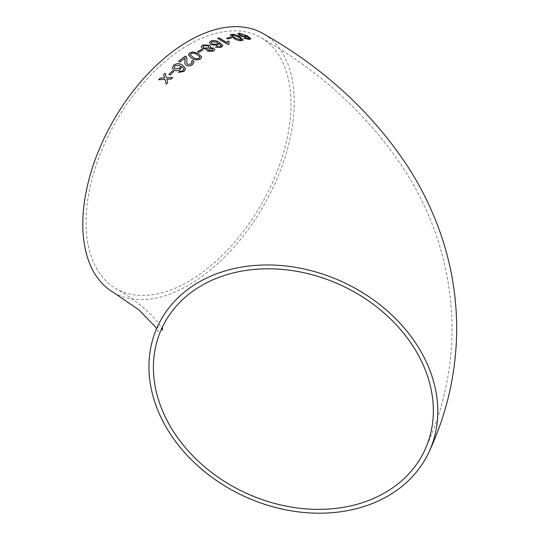 <?xml version="1.0" encoding="UTF-8"?>
<svg xmlns="http://www.w3.org/2000/svg" width="540" height="540" viewBox="0 0 540 540"><rect width="100%" height="100%" fill="white"/><g stroke="black" fill="none" stroke-linecap="round" stroke-linejoin="round"><path stroke-width="0.41" stroke-dasharray="2.7 2.03" d="M113.751 292.646A149.526 86.333 120 0 0 263.284 206.321A149.526 86.333 120 0 0 263.277 33.662M188.514 44.84A144.909 83.66 120 0 0 93.852 172.53A144.909 83.66 120 0 0 116.066 288.65A144.909 83.66 120 0 0 227.732 249.824A144.909 83.66 120 0 0 290.979 103.997A144.909 83.66 120 0 0 260.969 37.665A144.909 83.66 120 0 0 188.514 44.84M237.762 33.716L239.476 35.633M239.456 35.694L245.788 37.328M245.774 37.382L246.74 36.335L249.089 38.549M243.945 38.293L249.487 39.535M249.466 39.589L250.756 38.651M245.734 36.214L244.742 35.127L240.266 33.865L239.51 34.196M230.189 35.046L233.503 38.218C236.129 40.021 238.977 40.851 242.055 40.709L243.257 40.001M241.488 39.569L238.64 37.139L232.612 35.053L231.998 35.431M226.584 38.293L227.813 38.954M227.799 39.008L231.599 37.901M217.634 38.428L228.191 44.577M228.184 44.638L229.048 44.273M228.744 42.896L229.284 41.735M209.385 42.566L211.052 44.685M211.052 44.739L217.573 45.245M217.573 45.299L218.727 43.389L220.988 45.981M215.554 47.223L221.292 47.358M221.292 47.412L222.77 45.562M217.667 43.45L216.722 42.215L212.078 41.762L211.214 42.633M206.84 50.119L207.725 51.246M207.725 51.3L213.422 51.178M213.415 51.226L214.812 49.619M210.019 47.749L210.587 46.744M201.17 46.953L202.527 48.715M202.527 48.769L207.225 49.235M212.956 49.64L212.362 48.843L209.196 48.809L208.427 49.666M208.913 47.034L208.008 45.873L203.918 45.752L203 46.811M197.552 51.786L198.767 52.434M198.767 52.488L202.703 50.065M188.399 54.986L191.693 58.293C194.306 60.176 197.208 60.419 200.394 59.022L201.71 57.031M199.881 57.132L197.073 54.628C195.338 53.21 193.286 52.866 190.931 53.609L190.249 54.756M184.889 63.517L186.361 65.522C188.467 66.407 190.505 66.123 192.476 64.672L194.049 62.093M191.383 61.405L192.206 62.363M186.732 63.038L186.806 60.183M186.813 60.23L186.901 58.32M178.598 61.31L179.941 62.033M179.948 62.08L185.044 58.138M172.429 68.243L174.029 70.065M174.042 70.112C176.141 71.172 178.281 70.929 180.461 69.383L180.454 69.343M180.461 69.383L181.568 66.447M181.575 66.488L183.782 68.648M184.16 71.32L178.511 72.401M184.174 71.368L185.612 68.479M180.488 66.413L179.577 65.36L174.974 65.84L174.184 67.676M168.899 74.351L170.1 74.986M170.12 75.026L173.84 71.483M158.713 79.772L164.943 79.427M166.266 84.159L167.751 82.553M167.771 82.593L166.847 79.292M166.867 79.333L171.173 79.097M171.194 79.137L172.706 77.598M166.462 77.888L165.139 73.19M158.024 325.465L158.024 331.628L156.566 328.786M161.933 328.084L162.378 327.139M162.446 330.298L159.773 325.215C157.295 320.848 151.389 314.597 142.054 306.464C135.243 300.733 126.576 294.793 116.066 288.65M424.811 450.09C442.773 411.534 451.858 371.021 452.081 328.55C451.4 270.621 435.2 217.228 403.481 168.372C368.091 115.101 320.584 71.537 260.969 37.665"/><path stroke-width="0.81" d="M293.375 266.996A149.526 117.929 -155.1 0 0 157.741 326.14A149.526 117.929 -155.1 0 0 243.729 496.058A149.526 117.929 -155.1 0 0 429.003 452.034A149.526 117.929 -155.1 0 0 293.375 266.996M429.003 452.034C447.221 412.911 456.455 371.797 456.705 328.678C456.57 289.818 449.017 252.443 434.059 216.554C426.708 198.936 417.832 182.081 407.43 165.976C371.588 111.996 323.541 67.892 263.277 33.662A149.526 86.333 120 0 0 188.514 41.067A149.526 86.333 120 0 0 90.835 172.834A149.526 86.333 120 0 0 113.751 292.646L139.104 310.014L155.223 326.734L156.566 328.786M160.198 78.158L158.699 79.731L164.93 79.387L166.246 84.125L167.751 82.553L166.847 79.292L171.173 79.097L172.706 77.598L166.442 77.848L165.139 73.19L163.613 74.689L164.525 77.936L160.198 78.158L158.713 79.772M172.625 70.801L168.885 74.311L170.1 74.986L173.84 71.483L172.625 70.801L168.899 74.351M173.65 65.192L172.422 68.216L174.029 70.065C176.128 71.132 178.268 70.889 180.454 69.343L181.568 66.447L183.769 68.6L183.843 69.444L183.033 70.571L181.238 71.354L179.685 71.165L178.511 72.401L184.16 71.32L185.605 68.438L182.324 65.03C179.631 63.194 176.735 63.248 173.65 65.192L172.429 68.243M192.47 64.624L194.042 62.073L192.854 60.453L191.376 61.358L192.206 62.363L191.282 63.916L187.677 64.415L186.732 63.038L186.894 58.273L185.402 56.052L178.585 61.27L179.941 62.033L185.038 58.091L184.882 63.47L186.354 65.475C188.46 66.359 190.499 66.076 192.47 64.624M200.394 58.968L201.71 57.031L198.423 53.703L193.077 51.881L189.709 52.859L188.399 54.938L191.687 58.246C194.306 60.129 197.208 60.372 200.394 58.968M201.481 49.363L197.546 51.732L198.767 52.434L202.703 50.065L201.481 49.363L197.552 51.786M207.225 49.181L206.84 50.092L207.725 51.246L213.422 51.178L214.812 49.592L213.719 48.107L210.019 47.696L210.587 46.717L209.338 45.131L202.709 44.989L201.17 46.899L202.527 48.715L207.225 49.181L206.84 50.119M210.762 41.04L209.392 42.511L211.052 44.685L217.573 45.245L218.734 43.335L220.995 45.927L220.165 46.609L218.342 46.865L216.769 46.453L215.561 47.169L221.292 47.358L222.777 45.509L219.503 42.451C216.817 40.635 213.907 40.169 210.762 41.04L209.392 42.539M222.77 45.941L219.503 42.451M228.035 40.993L227.198 42.721L218.977 37.888L217.647 38.367L228.191 44.577L229.048 44.273L228.751 42.869L229.284 41.735L228.035 40.993L227.198 42.721M230.384 37.179L226.591 38.232L227.813 38.954L231.599 37.901L230.384 37.179L226.584 38.293M242.069 40.648L243.263 39.974L239.929 36.862L234.65 34.452L231.41 34.277L230.195 35.012L233.516 38.158C236.142 39.967 238.991 40.797 242.069 40.648M238.97 33.095L237.769 33.683L239.476 35.633L245.788 37.328L246.76 36.275L249.102 38.495L243.959 38.239L249.487 39.535L250.776 38.59L247.428 35.856L238.97 33.095L237.762 33.716M250.783 38.988L247.428 35.856M246.881 36.821L246.76 36.275L246.868 36.848M433.343 410.738A144.909 114.284 -155.1 0 0 317.804 276.365A144.909 114.284 -155.1 0 0 161.933 328.084A144.909 114.284 -155.1 0 0 245.261 492.75A144.909 114.284 -155.1 0 0 424.811 450.09A144.909 114.284 -155.1 0 0 433.343 410.738M248.353 38.786L249.102 38.495M248.339 38.84L246.618 38.59M246.605 38.644L245.086 37.989M245.066 38.043L243.945 38.293M250.769 39.022L250.756 38.651M247.408 35.917L238.957 33.156M239.51 34.196L240.678 35.492L244.904 36.612L245.734 36.214M240.692 35.438L244.924 36.558L245.741 36.187L244.762 35.073L240.287 33.811L239.517 34.169L240.678 35.492M243.257 40.001L239.929 36.862M239.915 36.916L234.65 34.452M234.637 34.506L231.41 34.277M231.397 34.331L230.189 35.046M231.998 35.431L234.799 37.915L240.854 39.974L241.461 39.285M240.854 39.974L241.488 39.569M241.475 39.224L238.66 37.078L232.625 34.992L231.998 35.404L234.812 37.861L240.867 39.913M231.586 37.955L230.371 37.233M227.191 42.782L218.977 37.888M218.97 37.942L217.634 38.428M229.021 44.28L228.744 42.896M229.271 41.789L228.029 41.053M220.165 46.609L220.995 45.927M220.158 46.663L218.342 46.865M218.335 46.919L216.769 46.453M216.769 46.508L215.554 47.223M222.77 45.974L222.77 45.562M219.497 42.505C216.81 40.696 213.901 40.223 210.762 41.101M211.214 42.633L212.355 44.078L216.729 44.422L217.667 43.45M212.362 44.024L216.729 44.368L217.674 43.423L216.729 42.161L212.085 41.708L211.214 42.606L212.355 44.078M214.812 49.619L213.719 48.107M213.719 48.161L210.019 47.696M210.587 46.744L209.338 45.131M209.331 45.184L202.709 44.989M202.709 45.043L201.17 46.926M209.048 50.524L212.186 50.477L212.956 49.613L212.362 48.789L209.203 48.755L208.427 49.694L209.048 50.524L212.186 50.531L212.956 49.64M203 46.811L203.904 48.013L208.022 48.08L208.913 47.061L208.015 45.826L203.918 45.698L203 46.784L203.904 47.966L208.022 48.026L208.913 47.007M208.433 49.64L209.048 50.477M202.703 50.119L201.481 49.417M201.71 57.058L198.423 53.703M198.423 53.757L193.077 51.881M193.084 51.928L189.709 52.859M189.716 52.907L188.399 54.959M199.193 58.313L199.868 56.923L197.073 54.581C195.332 53.163 193.286 52.819 190.931 53.555L190.249 54.783L193.037 57.348C194.792 58.759 196.844 59.076 199.193 58.313L199.868 56.977M190.249 54.783L193.03 57.301C194.785 58.705 196.837 59.029 199.193 58.266M194.049 62.093L192.854 60.453M192.854 60.507L191.383 61.405M192.213 62.397L191.282 63.916M191.288 63.963L187.677 64.415M187.684 64.463L186.739 63.065M186.901 58.293L186.199 56.693M186.206 56.741L185.402 56.052M185.409 56.099L178.598 61.31M184.916 60.77L185.038 58.091M184.923 60.818L184.889 63.497M183.775 68.621L183.843 69.444M183.85 69.491L183.033 70.571M183.04 70.619L181.238 71.354M181.244 71.401L179.685 71.165M179.692 71.213L178.524 72.441M185.612 68.479L182.324 65.03M182.338 65.077C179.638 63.241 176.749 63.295 173.657 65.239M174.191 67.703L175.298 68.924L179.611 68.391L180.495 66.434L179.564 65.313L174.967 65.792L174.177 67.655L175.291 68.884L179.604 68.344L180.488 66.386M173.853 71.53L172.638 70.848M166.266 84.159L164.93 79.387M172.719 77.639L166.442 77.848M165.152 73.231L163.613 74.689M163.627 74.729L164.525 77.936M164.538 77.976L160.211 78.192M157.741 326.14L158.024 325.465M162.446 326.801L162.446 330.298"/></g></svg>
